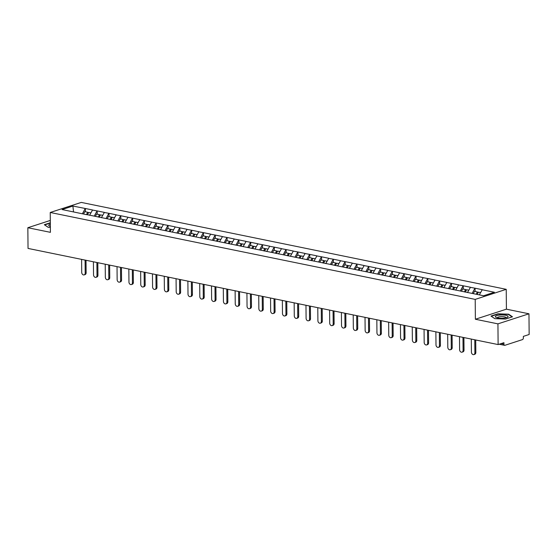 <?xml version="1.0" encoding="UTF-8"?>
<svg xmlns="http://www.w3.org/2000/svg" width="557" height="557" viewBox="0 0 557 557"><rect width="100%" height="100%" fill="white"/><g stroke="black" fill="none" stroke-linecap="round" stroke-linejoin="round"><path stroke-width="0.84" d="M506.236 289.327L81.266 202.414L50.234 212.482L475.205 299.394L506.236 289.327L506.41 309.177L475.379 319.245L497.937 323.861L528.969 313.793L506.41 309.177M528.969 313.793L529.15 334.492L523.35 336.379L523.357 337.89A1.469 0.898 101.6 0 1 522.445 339.61L504.879 345.312A1.469 0.898 101.6 0 1 504.572 345.333L499.169 344.226M73.538 211.897L72.89 206.048L62.092 209.557L86.3 214.605M72.89 206.048L85.381 208.506L85.409 211.785M89.586 215.274L92.566 209.975L85.381 208.506M92.385 210.038L97.19 210.922L97.217 214.201M101.395 217.69L104.375 212.391L97.19 210.922M104.194 212.454L108.998 213.338L109.026 216.617M113.203 220.106L116.19 214.807L108.998 213.338M116.002 214.87L120.806 215.754L120.834 219.033M125.012 222.522L127.999 217.223L120.806 215.754M127.811 217.286L132.615 218.163L132.643 221.449M136.82 224.937L139.807 219.639L132.615 218.163M139.619 219.695L144.423 220.579L144.451 223.858M148.628 227.353L151.615 222.055L144.423 220.579M151.427 222.111L156.232 222.995L156.259 226.274M160.437 229.769L163.424 224.464L156.232 222.995M163.236 224.527L168.04 225.411L168.068 228.69M172.245 232.185L175.232 226.88L168.04 225.411M175.044 226.943L179.848 227.827L179.876 231.106M184.061 234.594L187.041 229.296L179.848 227.827M186.853 229.359L191.657 230.243L191.685 233.522M195.869 237.01L198.849 231.712L191.657 230.243M198.661 231.775L203.465 232.659L203.493 235.938M207.677 239.426L210.657 234.128L203.465 232.659M210.476 234.191L215.274 235.075L215.308 238.354M219.486 241.842L222.466 236.544L215.274 235.075M222.285 236.607L227.089 237.484L227.117 240.77M231.294 244.258L234.274 238.96L227.089 237.484M234.093 239.016L238.897 239.9L238.925 243.179M243.103 246.674L246.09 241.376L238.897 239.9M245.902 241.432L250.706 242.316L250.734 245.595M254.911 249.09L257.898 243.785L250.706 242.316M257.71 243.848L262.514 244.732L262.542 248.011M266.719 251.499L269.706 246.201L262.514 244.732M269.518 246.264L274.322 247.148L274.35 250.427M278.528 253.915L281.515 248.617L274.322 247.148M281.327 248.68L286.131 249.564L286.159 252.843M290.336 256.331L293.323 251.033L286.131 249.564M293.135 251.096L297.939 251.98L297.967 255.259M302.145 258.747L305.132 253.449L297.939 251.98M304.944 253.512L309.748 254.396L309.776 257.675M313.953 261.163L316.94 255.865L309.748 254.396M316.752 255.921L321.556 256.805L321.584 260.084M325.768 263.579L328.748 258.281L321.556 256.805M328.56 258.337L333.365 259.221L333.392 262.5M337.577 265.995L340.557 260.697L333.365 259.221M340.369 260.753L345.173 261.637L345.208 264.916M349.385 268.411L352.365 263.106L345.173 261.637M352.184 263.169L356.981 264.053L357.016 267.332M361.194 270.82L364.174 265.522L356.981 264.053M363.993 265.585L368.797 266.469L368.825 269.748M373.002 273.236L375.982 267.938L368.797 266.469M375.801 268.001L380.605 268.885L380.633 272.164M384.81 275.652L387.797 270.354L380.605 268.885M387.609 270.417L392.413 271.301L392.441 274.58M396.619 278.068L399.606 272.77L392.413 271.301M399.418 272.833L404.222 273.717L404.25 276.996M408.427 280.484L411.414 275.186L404.222 273.717M411.226 275.242L416.03 276.126L416.058 279.405M420.236 282.9L423.223 277.602L416.03 276.126M423.035 277.658L427.839 278.542L427.867 281.821M432.044 285.316L435.031 280.018L427.839 278.542M434.843 280.074L439.647 280.958L439.675 284.237M443.852 287.732L446.839 282.427L439.647 280.958M446.651 282.49L451.455 283.374L451.483 286.653M455.661 290.141L458.648 284.843L451.455 283.374M458.46 284.906L463.264 285.79L463.292 289.069M467.476 292.557L470.456 287.259L463.264 285.79M470.268 287.321L475.072 288.206L475.1 291.485M479.326 294.883L482.265 289.675L475.072 288.206M482.077 289.737L494.379 292.251L483.58 295.753L86.203 214.487M94.251 216.13L97.002 210.985M106.06 218.546L108.81 213.394M117.868 220.962L120.618 215.81M129.677 223.378L132.427 218.226M141.485 225.794L144.235 220.642M153.293 228.21L156.044 223.058M165.102 230.626L167.852 225.474M176.91 233.035L179.66 227.89M188.726 235.451L191.476 230.306M200.534 237.867L203.284 232.715M212.342 240.283L215.093 235.131M224.151 242.699L226.901 237.547M235.959 245.115L238.709 239.963M247.768 247.531L250.518 242.379M259.576 249.94L262.326 244.795M271.384 252.356L274.135 247.211M283.193 254.772L285.943 249.62M295.001 257.188L297.751 252.036M306.81 259.604L309.56 254.452M318.618 262.02L321.368 256.868M330.433 264.436L333.183 259.284M342.242 266.852L344.992 261.699M354.05 269.261L356.8 264.115M365.858 271.677L368.609 266.531M377.667 274.093L380.417 268.94M389.475 276.509L392.225 271.356M401.284 278.925L404.034 273.772M413.092 281.341L415.842 276.188M424.9 283.757L427.651 278.604M436.709 286.173L439.459 281.02M448.517 288.582L451.267 283.436M460.333 290.998L463.083 285.852M472.141 293.414L474.891 288.261M501.07 343.606L503.939 344.191L503.925 342.68L498.118 344.567L497.937 323.861M503.939 344.191A1.469 0.898 101.6 0 0 504.572 345.333M50.304 220.433L27.85 227.722L28.031 248.422L498.118 344.567M27.85 227.722L50.409 232.332L50.234 212.482M475.379 319.245L475.205 299.394M82.443 213.714L85.193 208.569M494.804 318.667L505.568 319.043L512.482 316.801L508.638 314.183L497.874 313.807L490.961 316.056L494.804 318.667M50.325 222.772L44.337 224.715L48.181 227.333L50.367 227.402M508.638 314.587L508.638 314.183M471.299 339.081L471.417 352.094A2.249 1.678 -108 0 0 473.854 354.586A2.249 1.678 -108 0 0 474.898 352.804L474.787 339.791M474.898 352.804L475.831 352.497A2.249 1.678 72 0 1 474.78 354.287L473.854 354.586M480.552 292.599L478.352 292.147L477.196 294.451M473.297 293.65L474.453 291.353L477.363 291.945L478.059 292.69L477.175 294.444M476.207 294.249L477.363 291.945M475.831 352.497L475.72 339.986M459.49 336.665L459.609 349.678A2.249 1.678 -108 0 0 462.045 352.17A2.249 1.678 -108 0 0 463.09 350.388L462.978 337.375M463.09 350.388L464.023 350.088A2.249 1.678 72 0 1 462.971 351.871L462.045 352.17M468.743 290.183L466.543 289.731L465.339 292.126L466.251 290.274L465.555 289.529L462.644 288.937L461.488 291.234M464.357 291.924L465.555 289.529M464.023 350.088L463.911 337.57M447.682 334.249L447.8 347.262A2.249 1.678 -108 0 0 450.23 349.761A2.249 1.678 -108 0 0 451.281 347.972L451.163 334.959M451.281 347.972L452.207 347.672A2.249 1.678 72 0 1 451.163 349.455L450.23 349.761M456.935 287.767L454.735 287.315L453.53 289.71M449.68 288.818L450.836 286.521L453.746 287.12L454.435 287.858L453.509 289.703M452.549 289.508L453.746 287.12M452.207 347.672L452.103 335.154M435.873 331.833L435.992 344.846A2.249 1.678 -108 0 0 438.422 347.345A2.249 1.678 -108 0 0 439.473 345.556L439.355 332.543M439.473 345.556L440.399 345.256A2.249 1.678 72 0 1 439.355 347.039L438.422 347.345M445.127 285.351L442.926 284.906L441.722 287.294M437.872 286.409L439.027 284.105L441.938 284.704L442.627 285.449L441.701 287.287M440.74 287.092L441.938 284.704M440.399 345.256L440.295 332.738M424.065 329.417L424.176 342.43A2.249 1.678 -108 0 0 426.613 344.929A2.249 1.678 -108 0 0 427.665 343.14L427.546 330.134M427.665 343.14L428.591 342.84A2.249 1.678 72 0 1 427.546 344.623L426.613 344.929M433.318 282.935L431.111 282.49L429.913 284.878L430.819 283.033L430.129 282.288L427.219 281.689L426.063 283.993M428.932 284.676L430.129 282.288M428.591 342.84L428.486 330.322M412.257 327.001L412.368 340.014A2.249 1.678 -108 0 0 414.805 342.513A2.249 1.678 -108 0 0 415.849 340.724L415.738 327.718M415.849 340.724L416.782 340.424A2.249 1.678 72 0 1 415.738 342.214L414.805 342.513M421.503 280.519L419.303 280.074L418.105 282.462L419.01 280.617L418.321 279.872L415.404 279.273L414.248 281.577M417.123 282.26L418.321 279.872M416.782 340.424L416.671 327.906M495.445 316.397A6.364 1.65 -0.5 0 0 496.099 317.434A6.364 1.65 -0.5 0 0 501.739 318.263A6.364 1.65 -0.5 0 0 507.364 317.33A6.364 1.65 -0.5 0 0 507.998 316.829A6.364 1.65 -0.5 0 0 502.755 314.977A6.364 1.65 -0.5 0 0 495.445 316.397M506.076 317.782A4.359 1.128 -0.5 0 0 506.09 317.699A4.359 1.128 -0.5 0 0 502.08 316.606A4.359 1.128 -0.5 0 0 497.436 317.587A4.359 1.128 -0.5 0 0 497.373 317.769A4.359 1.128 -0.5 0 0 497.387 317.859M494.846 318.674L491.295 316.258L497.993 314.078L508.423 314.44L512.078 316.926M50.339 224.22A6.364 1.65 -0.5 0 0 48.821 225.056A6.364 1.65 -0.5 0 0 49.476 226.093A6.364 1.65 -0.5 0 0 50.36 226.414M48.229 227.333L44.671 224.917L50.325 223.078M400.448 324.592L400.56 337.598A2.249 1.678 -108 0 0 402.996 340.097A2.249 1.678 -108 0 0 404.041 338.315L403.929 325.302M404.041 338.315L404.974 338.008A2.249 1.678 72 0 1 403.929 339.798L402.996 340.097M409.694 278.11L407.494 277.658L406.297 280.046M402.439 279.161L403.595 276.857L406.513 277.456L407.202 278.201L406.276 280.046M405.315 279.844L406.513 277.456M404.974 338.008L404.862 325.49M388.64 322.176L388.751 335.182A2.249 1.678 -108 0 0 391.188 337.681A2.249 1.678 -108 0 0 392.232 335.899L392.121 322.886M392.232 335.899L393.165 335.593A2.249 1.678 72 0 1 392.121 337.382L391.188 337.681M397.886 275.694L395.686 275.242L394.488 277.63M390.631 276.745L391.787 274.448L394.704 275.04L395.393 275.785L394.467 277.63M393.5 277.435L394.704 275.04M393.165 335.593L393.054 323.074M376.831 319.76L376.943 332.773A2.249 1.678 -108 0 0 379.38 335.265A2.249 1.678 -108 0 0 380.424 333.483L380.313 320.47M380.424 333.483L381.357 333.177A2.249 1.678 72 0 1 380.313 334.966L379.38 335.265M386.078 273.278L383.877 272.826L382.68 275.221M378.823 274.329L379.978 272.032L382.896 272.624L383.585 273.369L382.659 275.214M381.691 275.019L382.896 272.624M381.357 333.177L381.246 320.665M365.023 317.344L365.134 330.357A2.249 1.678 -108 0 0 367.571 332.849A2.249 1.678 -108 0 0 368.616 331.067L368.504 318.054M368.616 331.067L369.549 330.767A2.249 1.678 72 0 1 368.504 332.55L367.571 332.849M374.269 270.862L372.069 270.41L370.871 272.805L371.777 270.953L371.087 270.208L368.17 269.616L367.014 271.913M369.883 272.603L371.087 270.208M369.549 330.767L369.437 318.249M353.215 314.928L353.326 327.941A2.249 1.678 -108 0 0 355.763 330.44A2.249 1.678 -108 0 0 356.807 328.651L356.696 315.638M356.807 328.651L357.74 328.352A2.249 1.678 72 0 1 356.696 330.134L355.763 330.44M362.461 268.446L360.261 267.994L359.063 270.389L359.968 268.537L359.279 267.799L356.362 267.2L355.206 269.497M358.074 270.187L359.279 267.799M357.74 328.352L357.629 315.833M341.406 312.512L341.518 325.525A2.249 1.678 -108 0 0 343.954 328.024A2.249 1.678 -108 0 0 344.999 326.235L344.887 313.229M344.999 326.235L345.932 325.936A2.249 1.678 72 0 1 344.88 327.718L343.954 328.024M350.652 266.03L348.452 265.585L347.248 267.973M343.397 267.088L344.553 264.784L347.471 265.383L348.16 266.128L347.234 267.966M346.266 267.771L347.471 265.383M345.932 325.936L345.82 313.417M329.591 310.096L329.709 323.109A2.249 1.678 -108 0 0 332.146 325.608A2.249 1.678 -108 0 0 333.19 323.819L333.079 310.813M333.19 323.819L334.123 323.52A2.249 1.678 72 0 1 333.072 325.302L332.146 325.608M338.844 263.614L336.644 263.169L335.439 265.557M331.589 264.672L332.745 262.368L335.655 262.967L336.351 263.712L335.425 265.55M334.458 265.355L335.655 262.967M334.123 323.52L334.012 311.001M317.782 307.68L317.901 320.693A2.249 1.678 -108 0 0 320.338 323.192A2.249 1.678 -108 0 0 321.382 321.41L321.264 308.397M321.382 321.41L322.308 321.104A2.249 1.678 72 0 1 321.264 322.893L320.338 323.192M327.036 261.198L324.835 260.753L323.631 263.141L324.536 261.296L323.847 260.551L320.936 259.952L319.781 262.256M322.649 262.939L323.847 260.551M322.308 321.104L322.204 308.585M305.974 305.271L306.092 318.277A2.249 1.678 -108 0 0 308.522 320.776A2.249 1.678 -108 0 0 309.574 318.994L309.455 305.981M309.574 318.994L310.5 318.688A2.249 1.678 72 0 1 309.455 320.477L308.522 320.776M315.227 258.789L313.027 258.337L311.823 260.725L312.728 258.88L312.038 258.135L309.128 257.536L307.972 259.841M310.841 260.523L312.038 258.135M310.5 318.688L310.395 306.169M294.166 302.855L294.277 315.861A2.249 1.678 -108 0 0 296.714 318.36A2.249 1.678 -108 0 0 297.765 316.578L297.647 303.565M297.765 316.578L298.691 316.272A2.249 1.678 72 0 1 297.647 318.061L296.714 318.36M303.419 256.373L301.219 255.921L300.014 258.309M296.164 257.425L297.32 255.127L300.23 255.719L300.919 256.464L299.993 258.309M299.032 258.114L300.23 255.719M298.691 316.272L298.587 303.76M282.357 300.439L282.469 313.452A2.249 1.678 -108 0 0 284.906 315.944A2.249 1.678 -108 0 0 285.957 314.162L285.838 301.149M285.957 314.162L286.883 313.863A2.249 1.678 72 0 1 285.838 315.645L284.906 315.944M291.61 253.957L289.403 253.505L288.206 255.9M284.355 255.009L285.511 252.711L288.422 253.303L289.111 254.048L288.185 255.893M287.224 255.698L288.422 253.303M286.883 313.863L286.778 301.344M270.549 298.023L270.66 311.036A2.249 1.678 -108 0 0 273.097 313.528A2.249 1.678 -108 0 0 274.141 311.746L274.03 298.733M274.141 311.746L275.074 311.447A2.249 1.678 72 0 1 274.03 313.229L273.097 313.528M279.795 251.541L277.595 251.089L276.397 253.484M272.54 252.593L273.696 250.295L276.613 250.887L277.302 251.632L276.376 253.477M275.416 253.282L276.613 250.887M275.074 311.447L274.963 298.928M258.74 295.607L258.852 308.62A2.249 1.678 -108 0 0 261.289 311.119A2.249 1.678 -108 0 0 262.333 309.33L262.222 296.317M262.333 309.33L263.266 309.031A2.249 1.678 72 0 1 262.222 310.813L261.289 311.119M267.987 249.125L265.786 248.673L264.589 251.068L265.494 249.223L264.805 248.478L261.887 247.879L260.732 250.177M263.6 250.866L264.805 248.478M263.266 309.031L263.155 296.512M246.932 293.191L247.043 306.204A2.249 1.678 -108 0 0 249.48 308.703A2.249 1.678 -108 0 0 250.525 306.914L250.413 293.908M250.525 306.914L251.458 306.615A2.249 1.678 72 0 1 250.413 308.397L249.48 308.703M256.178 246.709L253.978 246.264L252.781 248.652M248.923 247.768L250.079 245.463L252.996 246.062L253.686 246.807L252.76 248.645M251.792 248.45L252.996 246.062M251.458 306.615L251.346 294.096M235.124 290.775L235.235 303.788A2.249 1.678 -108 0 0 237.672 306.287A2.249 1.678 -108 0 0 238.716 304.498L238.605 291.492M238.716 304.498L239.649 304.199A2.249 1.678 72 0 1 238.605 305.981L237.672 306.287M244.37 244.293L242.17 243.848L240.972 246.236M237.115 245.352L238.271 243.047L241.188 243.646L241.877 244.391L240.951 246.236M239.983 246.034L241.188 243.646M239.649 304.199L239.538 291.68M223.315 288.366L223.427 301.372A2.249 1.678 -108 0 0 225.863 303.871A2.249 1.678 -108 0 0 226.908 302.089L226.796 289.076M226.908 302.089L227.841 301.783A2.249 1.678 72 0 1 226.796 303.572L225.863 303.871M232.561 241.884L230.361 241.432L229.164 243.82M225.307 242.936L226.462 240.631L229.38 241.23L230.069 241.975L229.143 243.82M228.175 243.618L229.38 241.23M227.841 301.783L227.729 289.264M211.507 285.95L211.618 298.956A2.249 1.678 -108 0 0 214.055 301.455A2.249 1.678 -108 0 0 215.099 299.673L214.988 286.66M215.099 299.673L216.032 299.367A2.249 1.678 72 0 1 214.981 301.156L214.055 301.455M220.753 239.468L218.553 239.016L217.348 241.404L218.26 239.559L217.571 238.814L214.654 238.215L213.498 240.52M216.367 241.202L217.571 238.814M216.032 299.367L215.921 286.848M199.698 283.534L199.81 296.547A2.249 1.678 -108 0 0 202.247 299.039A2.249 1.678 -108 0 0 203.291 297.257L203.18 284.244M203.291 297.257L204.224 296.951A2.249 1.678 72 0 1 203.173 298.74L202.247 299.039M208.945 237.052L206.744 236.6L205.54 238.988L206.452 237.143L205.756 236.398L202.845 235.806L201.69 238.104M204.558 238.793L205.756 236.398M204.224 296.951L204.113 284.439M187.883 281.118L188.001 294.131A2.249 1.678 -108 0 0 190.438 296.623A2.249 1.678 -108 0 0 191.483 294.841L191.371 281.828M191.483 294.841L192.416 294.542A2.249 1.678 72 0 1 191.364 296.324L190.438 296.623M197.136 234.636L194.936 234.184L193.732 236.579L194.644 234.727L193.947 233.982L191.037 233.39L189.881 235.688M192.75 236.377L193.947 233.982M192.416 294.542L192.304 282.023M176.075 278.702L176.193 291.715A2.249 1.678 -108 0 0 178.63 294.214A2.249 1.678 -108 0 0 179.674 292.425L179.556 279.412M179.674 292.425L180.6 292.126A2.249 1.678 72 0 1 179.556 293.908L178.63 294.214M185.328 232.22L183.128 231.768L181.923 234.163M178.073 233.272L179.229 230.974L182.139 231.566L182.828 232.311L181.902 234.156M180.941 233.961L182.139 231.566M180.6 292.126L180.496 279.607M164.266 276.286L164.385 289.299A2.249 1.678 -108 0 0 166.815 291.798A2.249 1.678 -108 0 0 167.866 290.009L167.748 276.996M167.866 290.009L168.792 289.71A2.249 1.678 72 0 1 167.748 291.492L166.815 291.798M173.519 229.804L171.319 229.359L170.115 231.747M166.265 230.863L167.42 228.558L170.331 229.157L171.02 229.902L170.094 231.74M169.133 231.545L170.331 229.157M168.792 289.71L168.687 277.191M152.458 273.87L152.569 286.883A2.249 1.678 -108 0 0 155.006 289.382A2.249 1.678 -108 0 0 156.057 287.593L155.939 274.587M156.057 287.593L156.983 287.294A2.249 1.678 72 0 1 155.939 289.076L155.006 289.382M161.711 227.388L159.504 226.943L158.306 229.331M154.456 228.447L155.612 226.142L158.522 226.741L159.211 227.486L158.285 229.324M157.325 229.129L158.522 226.741M156.983 287.294L156.879 274.775M140.649 271.454L140.761 284.467A2.249 1.678 -108 0 0 143.198 286.966A2.249 1.678 -108 0 0 144.249 285.177L144.131 272.171M144.249 285.177L145.175 284.878A2.249 1.678 72 0 1 144.131 286.66L143.198 286.966M149.903 224.972L147.696 224.527L146.498 226.915L147.403 225.07L146.714 224.325L143.797 223.726L142.641 226.031M145.516 226.713L146.714 224.325M145.175 284.878L145.071 272.359M128.841 269.045L128.952 282.051A2.249 1.678 -108 0 0 131.389 284.55A2.249 1.678 -108 0 0 132.434 282.768L132.322 269.755M132.434 282.768L133.367 282.462A2.249 1.678 72 0 1 132.322 284.251L131.389 284.55M138.087 222.563L135.887 222.111L134.69 224.499M130.832 223.615L131.988 221.31L134.905 221.909L135.595 222.654L134.669 224.499M133.708 224.297L134.905 221.909M133.367 282.462L133.255 269.943M117.033 266.629L117.144 279.635A2.249 1.678 -108 0 0 119.581 282.134A2.249 1.678 -108 0 0 120.625 280.352L120.514 267.339M120.625 280.352L121.558 280.046A2.249 1.678 72 0 1 120.514 281.835L119.581 282.134M126.279 220.147L124.079 219.695L122.881 222.083M119.024 221.199L120.18 218.901L123.097 219.493L123.786 220.238L122.86 222.083M121.892 221.881L123.097 219.493M121.558 280.046L121.447 267.527M105.224 264.213L105.336 277.226A2.249 1.678 -108 0 0 107.773 279.718A2.249 1.678 -108 0 0 108.817 277.936L108.706 264.923M108.817 277.936L109.75 277.63A2.249 1.678 72 0 1 108.706 279.419L107.773 279.718M114.47 217.731L112.27 217.279L111.073 219.674M107.216 218.783L108.371 216.485L111.289 217.077L111.978 217.822L111.052 219.667M110.084 219.472L111.289 217.077M109.75 277.63L109.638 265.118M93.416 261.797L93.527 274.81A2.249 1.678 -108 0 0 95.964 277.302A2.249 1.678 -108 0 0 97.009 275.52L96.897 262.507M97.009 275.52L97.941 275.221A2.249 1.678 72 0 1 96.897 277.003L95.964 277.302M102.662 215.315L100.462 214.863L99.264 217.258L100.169 215.406L99.48 214.661L96.563 214.069L95.407 216.367M98.276 217.056L99.48 214.661M97.941 275.221L97.83 262.702M81.607 259.381L81.719 272.394A2.249 1.678 -108 0 0 84.156 274.893A2.249 1.678 -108 0 0 85.2 273.104L85.089 260.091M85.2 273.104L86.133 272.805A2.249 1.678 72 0 1 85.089 274.587L84.156 274.893M90.854 212.899L88.654 212.447L87.456 214.842L88.361 212.99L87.672 212.252L84.755 211.653L83.599 213.951M86.467 214.64L87.672 212.252M86.133 272.805L86.022 260.286"/></g></svg>
